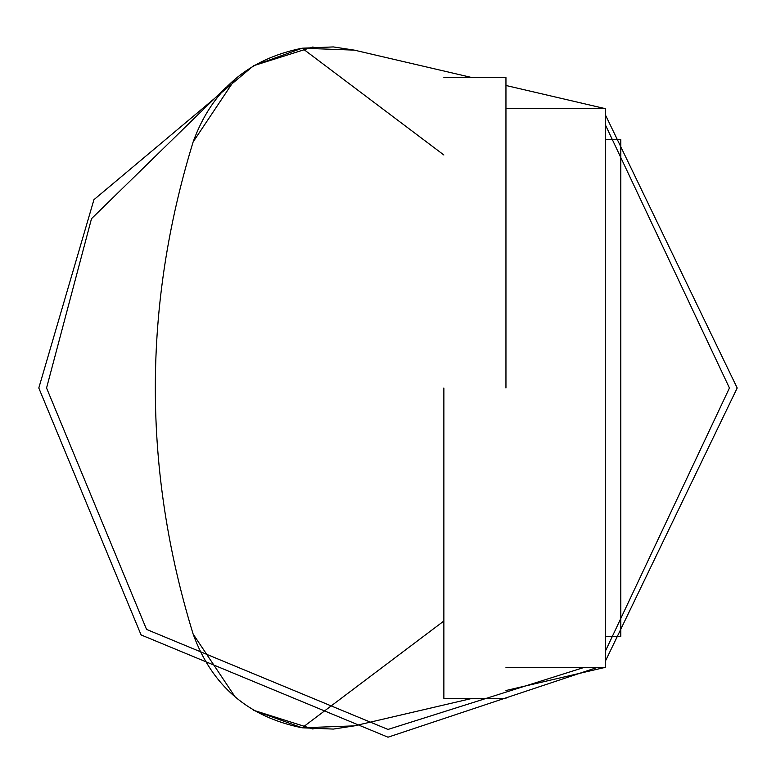 <?xml version="1.0" encoding="UTF-8"?>
<svg xmlns="http://www.w3.org/2000/svg" width="776" height="776" viewBox="0 0 776 776"><rect width="100%" height="100%" fill="white"/><g stroke="black" fill="none" stroke-linecap="round" stroke-linejoin="round"><path stroke-width="1.16" d="M313.009 729.052L253.529 710.273L302.145 727.791C248.213 717.005 211.877 685.761 193.127 634.06C142.726 470.023 142.726 305.977 193.127 141.94C211.877 90.239 248.213 58.995 302.145 48.209L354.263 50.12L333.36 46.929L302.145 48.209L253.529 65.727L313.009 46.948M505.952 667.36L605.28 667.36L605.28 108.64L505.952 108.64M605.28 667.36L505.952 690.514M354.263 725.88L333.36 729.071L302.145 727.791L354.263 725.88L472.128 698.4M235.487 697.459L193.127 634.06C142.726 470.023 142.726 305.977 193.127 141.94L235.487 78.541M302.145 48.209L443.872 154.987M472.128 77.6L354.263 50.12M443.872 621.013L302.145 727.791M505.952 85.486L605.28 108.64M737.2 388L605.28 661.365L737.2 388L605.28 114.635L737.2 388M597.52 667.36L388 737.2L141.077 634.923L38.8 388L93.935 199.684L253.529 65.727L93.935 199.684L38.8 388L141.077 634.923L388 737.2L597.52 667.36M584.318 667.36L388 729.44L146.567 629.433L46.56 388L91.5 218.677L225.738 87.581M605.28 124.616L729.44 388L605.28 651.384M605.28 139.68L620.8 139.68L620.8 636.32L605.28 636.32M505.952 388L505.952 77.6L505.952 388M443.872 388L443.872 698.4L443.872 388M443.872 77.6L505.952 77.6M505.952 698.4L443.872 698.4"/></g></svg>
